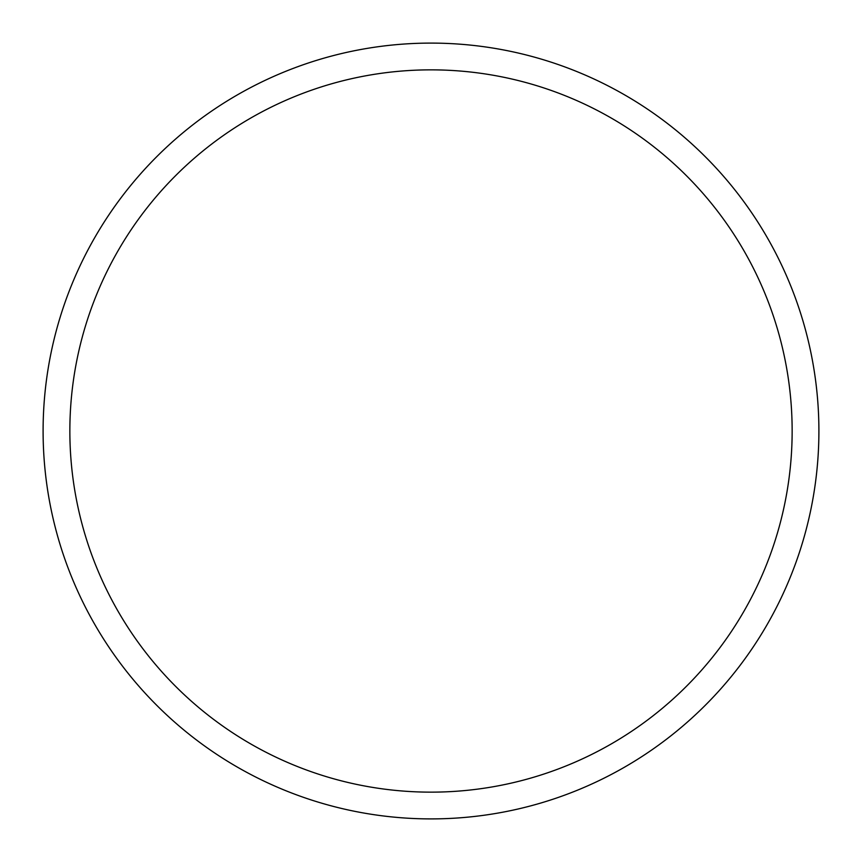 <?xml version="1.0" encoding="UTF-8"?>
<svg xmlns="http://www.w3.org/2000/svg" width="862" height="862" viewBox="0 0 862 862"><rect width="100%" height="100%" fill="white"/><g stroke="black" fill="none" stroke-linecap="round" stroke-linejoin="round"><path stroke-width="1.29" d="M69.854 431A361.146 361.146 0 0 0 431 792.146A361.146 361.146 0 0 0 792.146 431A361.146 361.146 0 0 0 431 69.854A361.146 361.146 0 0 0 69.854 431M43.1 431A387.9 387.9 0 0 0 431 818.9A387.9 387.9 0 0 0 818.9 431A387.9 387.9 0 0 0 431 43.1A387.9 387.9 0 0 0 43.1 431A387.9 387.9 0 0 1 431 43.1A387.9 387.9 0 0 1 818.9 431"/></g></svg>
